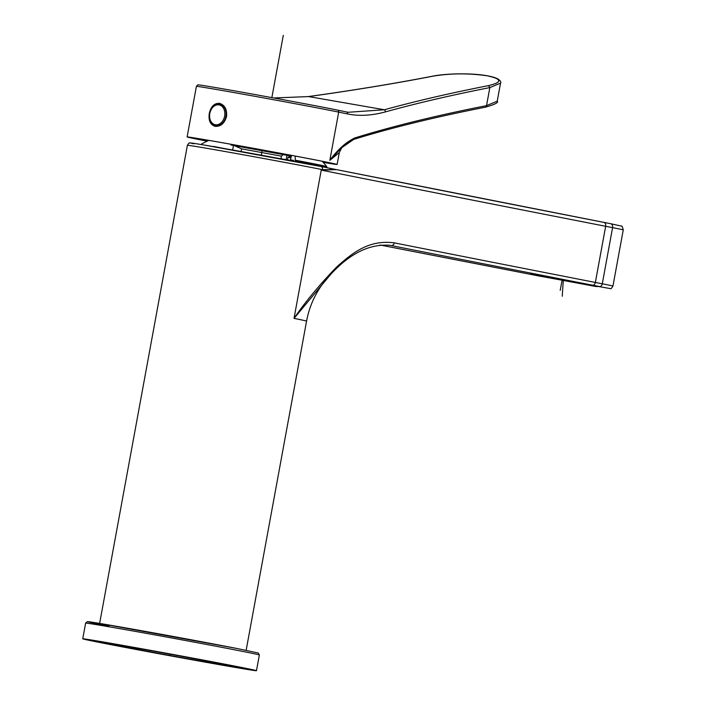 <?xml version="1.0" encoding="UTF-8"?>
<svg xmlns="http://www.w3.org/2000/svg" width="706" height="706" viewBox="0 0 706 706"><rect width="100%" height="100%" fill="white"/><g stroke="black" fill="none" stroke-linecap="round" stroke-linejoin="round"><path stroke-width="1.06" d="M330.655 274.431L294.031 318.38L321.239 170.128L322.563 169.669A74.483 0.777 -169.6 0 0 212.215 149.248A74.483 0.777 -169.6 0 0 187.39 145.286C188.705 143.247 189.429 142.497 189.543 143.027C191.026 143.08 187.064 142.171 204.025 145.012L320.762 166.475A2.842 2.392 -78.7 0 0 320.718 166.466A71.641 0.741 10.4 0 0 231.559 149.822A71.641 0.741 10.4 0 0 193.903 143.821M541.158 275.79L593.887 285.718L549.047 277.802L530.4 274.069L541.158 275.79M533.012 274.837A3.195 2.392 101.1 0 1 532.977 274.828L380.049 245.008A3679.01 38.292 10.4 0 1 533.012 274.837L595.82 286.486L599.341 286.53L592.422 285.18A3679.01 38.292 10.4 0 1 391.177 245.556L389.041 245.194M592.422 285.18A3.195 2.392 -78.9 0 0 595.361 282.444A3675.815 38.256 10.4 0 1 394.283 242.864C369.159 239.537 352.673 252.563 336.303 267.345C319.227 285.1 305.142 302.115 294.031 318.38A74.483 0.777 10.4 0 1 306.563 321.124L246.147 650.314M603.771 222.355L610.602 223.696A3.548 2.656 101.1 0 1 610.646 223.705L336.515 169.625A3679.363 38.292 -169.6 0 0 603.683 222.346A3.548 2.656 101.1 0 1 603.727 222.355A3.548 2.656 101.1 0 1 605.66 226.291A3675.815 38.256 -169.6 0 1 321.239 170.128L336.515 169.625L322.563 169.669A2.842 2.392 -78.7 0 0 320.771 166.475M331.246 169.44A3.548 3.265 68.9 0 1 331.158 169.316A2.842 2.374 -78.7 0 0 329.728 168.266M212.771 146.513L246.553 152.522M201.21 144.633L201.739 143.918A97.419 97.384 122.1 0 1 208.879 140.388M293.493 160.942L276.02 157.923M293.449 161.374L293.414 160.306L290.413 159.98L293.502 160.65M280.962 158.806L281.447 156.167L283.062 154.676M290.916 156.044L287.986 157.306L287.501 159.944M281.447 156.167L241.584 148.842L241.099 151.481M234.313 145.639L241.584 148.842M290.413 159.98L291.375 155.346M290.819 157.782L287.986 157.306M295.205 156.07A97.419 14.402 100.5 0 1 295.267 160.191L295.09 161.506M209.285 113.454C208.323 120.514 210.309 124.812 215.215 126.356C220.757 126.648 224.534 123.347 226.555 116.464C227.12 109.324 224.746 104.947 219.442 103.332C214.297 103.111 210.909 106.491 209.285 113.454M219.928 103.429A11.702 8.763 -78.9 0 0 209.391 113.472A11.702 8.763 -78.9 0 0 215.427 126.383M207.202 141.156A74.845 0.777 10.4 0 1 188.502 137.193A74.845 0.777 10.4 0 1 213.45 141.182A74.845 0.777 10.4 0 1 292.346 155.532A74.845 0.777 10.4 0 1 335.729 164.216A74.845 0.777 10.4 0 1 323.207 162.362A76.257 0.794 -169.6 0 0 337.115 164.472A76.257 0.794 -169.6 0 0 293.052 155.647A76.257 0.794 -169.6 0 0 212.532 141.006A76.257 0.794 -169.6 0 0 187.116 136.946A76.257 0.794 -169.6 0 0 207.167 141.174M337.512 110.11A994.842 10.352 -169.6 0 0 346.337 111.919L348.182 112.272L384.408 109.765C415.507 101.187 450.225 93.139 488.543 85.611C502.637 82.249 502.125 78.966 487.008 75.771C468.819 73.177 451.01 73.265 433.581 76.054C394.998 83.529 353.344 90.368 308.628 96.581L273.769 97.975M432.91 76.177L433.237 76.054C450.481 72.744 484.863 72.771 497.58 78.737C500.422 80.66 501.41 82.125 500.545 83.132L489.849 87.588C451.584 95.125 416.928 103.182 385.882 111.777C371.903 115.599 359.133 116.322 347.564 113.94A993.077 10.334 -169.6 0 1 338.686 112.122L329.834 160.35C337.618 149.672 345.914 142.215 354.721 137.979C392.324 126.321 436.264 115.546 486.531 105.644L497.227 101.187C498.851 102.458 494.959 104.453 485.56 107.153L485.569 107.153C435.284 117.019 391.336 127.768 353.715 139.4L341.377 147.96L329.834 160.35L339.304 152.567L337.115 164.472M485.552 107.153L486.531 105.644L489.849 87.588L488.543 85.611M308.134 96.643L308.372 96.563C353.079 90.359 394.707 83.52 433.237 76.054L433.581 76.054M339.304 152.567L341.845 147.51L354.721 137.979M341.845 147.51L341.395 147.942M291.137 156.017L230.836 144.951L291.128 156.079M239.961 146.627L284.271 154.791L239.961 146.627M215.409 662.731A62.066 0.644 -169.6 0 0 148.092 650.191A62.066 0.644 -169.6 0 0 108.556 643.554A62.066 0.644 -169.6 0 0 123.806 646.784A62.066 0.644 -169.6 0 0 191.123 659.325A62.066 0.644 -169.6 0 0 230.65 665.961A62.066 0.644 -169.6 0 0 215.409 662.731M256.472 670.7A88.312 0.918 10.4 0 0 234.771 666.102A88.312 0.918 -169.6 0 0 138.994 648.267A88.312 0.918 -169.6 0 0 82.743 638.815A88.312 0.918 -169.6 0 0 104.435 643.413A88.312 0.918 10.4 0 0 200.222 661.248A88.312 0.918 10.4 0 0 256.472 670.7L259.349 655A88.312 0.918 -169.6 0 0 237.657 650.402A88.312 0.918 -169.6 0 0 141.871 632.567A88.312 0.918 -169.6 0 0 85.629 623.116L82.743 638.815M229.803 665.237A81.569 0.847 -169.6 0 0 141.324 648.761A81.569 0.847 -169.6 0 0 89.371 640.033A81.569 0.847 -169.6 0 0 109.412 644.278A81.569 0.847 -169.6 0 0 197.883 660.754A81.569 0.847 -169.6 0 0 249.845 669.482A81.569 0.847 -169.6 0 0 229.803 665.237M221.949 663.869A70.935 0.741 -169.6 0 0 145.012 649.546A70.935 0.741 -169.6 0 0 99.837 641.957A70.935 0.741 -169.6 0 0 117.258 645.646A70.935 0.741 -169.6 0 0 194.194 659.978A70.935 0.741 -169.6 0 0 239.378 667.567A70.935 0.741 -169.6 0 0 221.949 663.869M589.951 284.836L573.881 281.773L589.845 284.871M556.699 278.561L534.557 274.722L556.69 278.596M535.686 274.943L534.486 274.652M534.389 274.634L550.406 278.014L535.651 275.119M550.406 278.014L550.503 277.484M567.695 280.573L567.589 281.182L589.731 285.074L567.589 281.182M220.069 104.532A10.643 7.969 101.1 0 1 225.876 116.34A10.643 7.969 -78.9 0 1 215.983 125.421C211.085 123.797 209.011 119.835 209.735 113.516A10.087 7.554 101.1 0 1 219.01 104.894A10.087 7.554 101.1 0 1 224.632 116.111A10.087 7.554 -78.9 0 1 215.365 124.733A10.087 7.554 -78.9 0 1 209.744 113.516C211.359 107.206 214.8 104.214 220.069 104.532M562.241 296.246L563.317 279.77M560.22 290.36L562.205 279.567M261.291 155.205L262.12 150.705M286.945 155.355L286.142 159.75M283.3 35.3L271.863 97.622M169.608 654.762L169.722 654.127M592.21 285.127L532.324 274.705M535.13 274.608L590.763 285.498M336.515 169.625L320.718 166.466M394.283 242.864A3.195 2.568 -78.8 0 1 391.177 245.556A164.922 1.721 10.4 0 1 388.777 245.159M623.257 229.9C622.445 226.697 621.818 225.426 621.377 226.096L610.646 223.705A3.548 2.656 101.1 0 1 612.587 227.641L605.66 226.291L595.361 282.444L602.28 283.803A43.445 0.45 -169.6 0 1 612.949 286.062L623.257 229.9A43.445 0.45 10.4 0 0 612.587 227.641L602.28 283.803A3.195 2.392 -78.9 0 1 599.341 286.53M336.409 169.608L329.72 168.266A2.842 2.374 -78.7 0 0 329.676 168.257M539.861 276.178A3.195 2.392 101.1 0 0 539.896 276.187A3.195 2.392 101.1 0 1 539.896 276.187L532.977 274.828A3.195 2.392 101.1 0 1 532.942 274.819M233.474 145.471L232.662 149.91M224.693 148.604A55.333 0.574 10.4 0 1 220.519 147.792A55.333 0.574 -169.6 0 1 213.697 146.433M290.572 159.988L291.419 155.355M295.267 160.191A66.408 0.688 10.4 0 1 326.719 166.554A100.711 100.711 0 0 0 322.245 161.286M326.719 166.554L326.931 167.419A66.77 0.697 -169.6 0 0 310.534 163.942A66.77 0.697 -169.6 0 0 295.179 160.986M187.116 136.946L196.4 86.361A76.257 0.794 10.4 0 1 221.816 90.421A76.257 0.794 10.4 0 1 338.686 112.122A1.774 1.589 101.6 0 0 337.477 110.101L346.372 111.927A1.774 1.571 101.5 0 1 347.564 113.94M223.29 88.903A74.483 0.777 10.4 0 1 337.442 110.101A1.774 1.589 101.6 0 1 337.477 110.101C316.623 105.768 244.911 92.521 214.43 87.376C191.882 83.608 200.054 85.241 197.698 84.958L196.4 86.361M346.337 111.919A1.774 1.571 101.5 0 1 346.372 111.927L348.076 112.254M273.716 97.966L308.628 96.581L384.408 109.765L385.882 111.777M231.418 145.039L231.542 144.377M234.507 145.507L234.613 144.924M252.907 148.234L252.827 148.692M255.29 149.142L255.369 148.684M256.525 148.895L256.446 149.372M258.899 149.822L258.987 149.345M262.914 150.06L262.826 150.51M265.288 150.96L265.377 150.51M85.629 623.116L87.35 621.642L98.328 623.204L236.686 648.435A86.538 0.9 -169.6 0 0 116.534 626.301A86.538 0.9 -169.6 0 0 108.945 626.204M389.941 245.335C369.697 243.649 349.858 253.419 330.443 274.652C317.912 287.792 309.952 303.28 306.563 321.124M329.72 168.266L320.762 166.475M99.634 623.424L187.39 145.286M539.896 276.187L610.478 288.613C610.716 289.169 611.546 288.322 612.949 286.062M500.545 83.132L497.227 101.187M234.021 144.818L233.915 145.41M230.836 144.951L230.959 144.271M236.686 648.435L258.264 653.015L259.349 655"/></g></svg>
